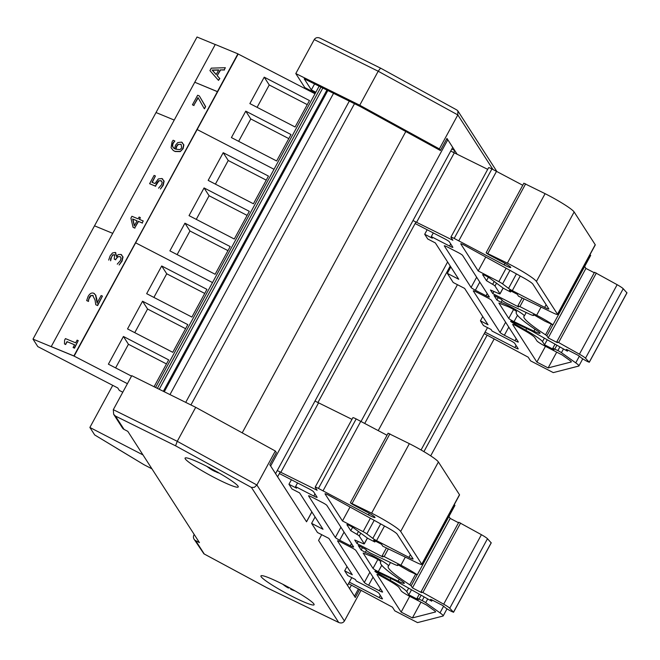 <?xml version="1.0" encoding="UTF-8"?>
<svg xmlns="http://www.w3.org/2000/svg" width="660" height="660" viewBox="0 0 660 660"><rect width="100%" height="100%" fill="white"/><g stroke="black" fill="none" stroke-linecap="round" stroke-linejoin="round"><path stroke-width="0.99" d="M218.716 69.927L216.183 74.588L212.116 70.059L218.716 69.927M218.617 70.109L212.371 70.232L216.216 74.522M211.274 68.137L209.929 70.612L218.485 80.38L219.59 78.35L217.165 75.669L220.3 69.902L224.21 69.844L225.357 67.724L211.274 68.137M224.21 69.844L225.357 67.724M224.458 70.018L220.3 69.902M220.555 70.075L217.165 75.669M217.421 75.842L219.59 78.35M219.846 78.523L218.485 80.38M215.267 44.476L194.766 82.244L217.404 91.6L237.905 53.84L215.267 44.476M215.234 44.533L197.035 37.009L156.024 112.538L174.232 120.062L156.024 112.538L94.512 225.827L112.72 233.351L94.512 225.827L33 339.125L74.126 356.12L237.905 53.84M217.651 91.773L194.766 82.244L51.233 346.591L73.871 355.946L217.651 91.773M212.834 469.549L212.602 470.291L214.863 471.421A34.51 19.272 120.5 0 0 216.538 471.925M212.602 470.291A34.155 6.641 109.5 0 1 212.165 469.78M208.931 467.915A34.51 25.435 -62.3 0 0 209.88 468.633L212.017 469.969L212.495 469.359M208.494 467.627L208.494 467.627A34.51 28.133 136 0 1 207.034 466.488M208.799 467.618A34.155 33.528 -39.7 0 1 208.032 467.008M208.329 467.156A34.155 32.777 39.9 0 0 208.898 467.593L209.377 467.42L208.898 467.593M217.322 472.304L217.726 472.098L217.322 472.304A34.155 32.282 61.3 0 0 218.724 472.824M218.856 472.898A34.155 34.023 -10.3 0 1 217.214 472.329L217.214 472.329M219.252 473.129A34.567 34.567 0 0 1 216.991 472.354A34.51 22.869 -73.7 0 1 216.843 472.296M286.712 586.303L286.514 586.971L288.354 588.01A34.51 3.845 122.9 0 0 289.286 587.68M286.514 586.971A34.155 21.277 110.5 0 1 286.06 586.658M286.027 586.658A34.567 34.567 0 0 1 282.876 584.298A34.51 33.346 -58.3 0 0 284.353 585.445L286.044 586.674L286.407 586.138M285.343 585.535L284.056 584.966A34.51 33.685 -179.8 0 1 283.816 584.785M292.603 589.512L292.462 589.999L293.857 590.37A34.51 34.32 -51.9 0 0 294.459 590.568M292.462 589.999A34.155 25.691 95.8 0 0 293.692 590.477M293.436 590.386A34.155 29.296 -52.1 0 1 293.04 590.238A34.155 29.296 -52.1 0 1 292.099 589.867L292.446 589.429M292.099 589.867L291.052 589.421A34.567 34.567 0 0 0 293.04 590.238M485.05 332.137L514.899 347.581A4.356 0.462 -151.5 0 0 518.224 348.868A4.356 0.462 -151.5 0 0 518.199 348.76L514.652 343.249A4.356 0.462 -151.5 0 0 510.337 340.494L492.088 331.056L491.073 329.48L483.466 325.545L480.43 320.826L488.029 324.761L464.623 288.403L453.214 282.505L447.34 273.372L450.821 266.962M412.995 220.547L452.851 240.257L450.92 237.262A4.323 0.454 28.5 0 1 450.895 237.146A4.323 0.454 28.5 0 1 454.187 238.425L504.166 264.924A8.638 0.907 -151.5 0 0 510.749 267.481A8.638 0.907 -151.5 0 0 502.969 262.226L490.182 255.428A4.356 0.462 28.5 0 1 486.271 252.887L507.367 263.15A27.382 2.879 28.5 0 1 536.415 281.465L557.494 314.201A8.72 0.916 28.5 0 1 557.543 314.424A8.72 0.916 28.5 0 1 552.585 312.683L518.488 296.175L517.259 294.253L509.413 290.202L510.568 291.992L503.44 288.304L489.654 278.108A4.356 0.462 -151.5 0 0 485.455 275.649A4.356 0.462 -151.5 0 0 482.625 274.609A4.356 0.462 -151.5 0 0 482.65 274.717L486.502 280.698L492.649 284.336A4.356 0.462 28.5 0 1 494.983 285.995L499.991 293.766A4.356 0.462 28.5 0 1 500.016 293.882A4.356 0.462 28.5 0 1 498.523 293.469L490.454 289.988L492.781 293.609L518.644 306.983L517.918 305.811L519.907 306.587L536.646 315.241A20.047 2.104 28.5 0 1 552.973 324.844L544.929 321.189L534.616 315.241L533.28 314.721L533.56 315.183A8.72 0.916 28.5 0 1 533.618 315.414A8.72 0.916 28.5 0 1 529.27 313.962L507.771 303.856A4.356 0.462 28.5 0 1 502.309 300.531L501.6 299.425L493.993 295.498L496.906 300.019L501.006 302.363A14.817 1.559 28.5 0 1 515.881 309.754A14.817 1.559 28.5 0 1 524.304 316.024A14.817 1.559 28.5 0 1 524.23 316.099A69.737 7.326 -151.5 0 0 523.916 316.412A69.737 7.326 -151.5 0 0 545.548 334.818A4.356 0.462 28.5 0 1 546.876 335.858L548.188 337.903L557.362 342.647L556.801 341.756L558.607 342.532L579.422 354.189A8.72 0.916 28.5 0 1 585.494 358.215L589.231 362.216L587.466 361.531A7.161 0.751 28.5 0 1 580.519 357.192L578.069 355.295L567.608 349.899L566.28 349.387L567.41 351.161L531.506 330.875L512.968 321.998A4.356 0.462 -151.5 0 0 510.609 321.189A4.356 0.462 -151.5 0 0 513.62 323.334L525.806 330.223A24.403 2.566 28.5 0 1 542.487 341.616L544.533 344.792L554.004 349.693L552.832 348.224L557.89 350.584A4.356 0.462 28.5 0 1 561.437 352.679L575.743 362.86A17.432 1.832 28.5 0 1 578.903 365.937A17.432 1.832 28.5 0 1 578.705 366.069L553.278 372.611L530.549 360.847L528.182 357.175L484.25 333.613M447.34 273.372L458.749 279.271L435.344 242.921L427.738 238.986L424.702 234.267L432.3 238.194L431.293 236.626L449.542 246.064A4.356 0.462 -151.5 0 0 452.867 247.36A4.356 0.462 -151.5 0 0 452.842 247.244L449.295 241.733A4.356 0.462 -151.5 0 0 444.988 238.978L415.123 223.534M507.317 306.339L498.877 303.072L508.753 318.417A4.356 0.462 -151.5 0 0 514.033 321.651L533.923 331.171A11.335 1.188 -151.5 0 0 540.045 333.284A11.335 1.188 -151.5 0 0 537.042 330.627A78.449 8.242 28.5 0 1 516.26 312.254A78.449 8.242 28.5 0 1 516.615 311.891A6.105 0.643 -151.5 0 0 516.648 311.858A6.105 0.643 -151.5 0 0 513.373 309.391A6.105 0.643 -151.5 0 0 507.317 306.339M517.316 326.436A4.356 0.462 -151.5 0 0 512.663 324.423A4.356 0.462 -151.5 0 0 512.688 324.53L536.877 362.101L548.138 367.925L571.255 361.969A8.72 0.916 -151.5 0 0 571.354 361.911A8.72 0.916 -151.5 0 0 569.77 360.368L562.229 354.998L545.556 346.376A8.778 0.924 28.5 0 1 536.827 340.741L534.773 337.557A15.691 1.65 -151.5 0 0 524.057 330.239L517.316 326.436M504.364 335.239A4.356 0.462 28.5 0 1 500.057 332.483L473.303 290.936A4.356 0.462 28.5 0 1 473.278 290.821A4.356 0.462 28.5 0 1 476.603 292.116L487.245 297.619A4.356 0.462 28.5 0 1 491.56 300.374L518.306 341.929A4.356 0.462 28.5 0 1 518.339 342.037A4.356 0.462 28.5 0 1 515.014 340.75L504.364 335.239L508.778 327.121M458.271 252.607A4.356 0.462 28.5 0 1 462.577 255.362L489.332 296.917A4.356 0.462 28.5 0 1 489.357 297.025A4.356 0.462 28.5 0 1 486.032 295.738L475.382 290.227A4.356 0.462 28.5 0 1 471.075 287.471L444.329 245.924A4.356 0.462 28.5 0 1 444.295 245.809A4.356 0.462 28.5 0 1 447.62 247.104L458.271 252.607M498.844 281.638L478.203 270.963L460.779 243.895A4.356 0.462 28.5 0 1 460.746 243.779A4.356 0.462 28.5 0 1 464.475 245.281L523.273 277.678A12.391 1.303 28.5 0 1 532.834 284.072L548.798 308.855A5.453 0.569 28.5 0 1 548.831 308.995A5.453 0.569 28.5 0 1 544.673 307.378L512.292 290.631A4.323 0.454 28.5 0 1 508.546 288.387L502.582 283.882A4.323 0.454 -151.5 0 0 498.844 281.638L506.121 268.232M548.138 367.925L556.71 352.143M536.877 362.101L545.449 346.318M478.203 270.963L485.776 257.021M492.781 293.609L493.936 291.489M431.293 236.626L433.29 232.939M486.502 280.698L488.367 277.258M510.568 291.992L511.079 291.06M557.543 314.424L595.27 244.942A8.72 0.916 -151.5 0 0 595.221 244.712L574.142 211.975A27.382 2.879 -151.5 0 0 545.094 193.669L523.9 183.249M487.913 253.325L525.64 183.835M504.166 264.924L505.015 263.356M522.753 185.262L491.914 168.944A4.323 0.454 -151.5 0 0 488.623 167.656L450.895 237.146M458.791 240.801L496.518 171.319M487.707 169.356L450.722 151.057M416.542 222.379L454.27 152.897M480.43 320.826L482.749 316.552M424.702 234.267L427.144 229.754M552.973 324.844L590.7 255.354A20.047 2.104 -151.5 0 0 589.916 254.809M536.646 315.241L541.06 307.106M544.533 344.792L547.255 339.776M567.41 351.161L567.988 350.097M626.909 292.825L623.221 288.725A8.72 0.916 -151.5 0 0 617.149 284.699L594.528 272.266L556.842 341.74M589.231 362.216L626.959 292.735M585.494 358.215L623.221 288.725M594.272 272.737L585.915 268.422L584.661 266.475M548.188 337.903L585.915 268.422M349.313 582.136L379.162 597.572A4.356 0.462 -151.5 0 0 382.486 598.867A4.356 0.462 -151.5 0 0 382.462 598.752L378.914 593.249A4.356 0.462 -151.5 0 0 374.599 590.494L356.35 581.056L355.336 579.48L347.729 575.545L344.685 570.826L352.291 574.761L328.886 538.403L317.476 532.505L311.602 523.372L315.084 516.962M277.258 470.547L317.113 490.256L315.183 487.253A4.323 0.454 28.5 0 1 315.158 487.146A4.323 0.454 28.5 0 1 318.45 488.425L368.428 514.915A8.638 0.907 -151.5 0 0 375.012 517.481A8.638 0.907 -151.5 0 0 367.232 512.226L354.445 505.428A4.356 0.462 28.5 0 1 350.534 502.879L371.629 513.15A27.382 2.879 28.5 0 1 400.678 531.465L421.757 564.201A8.72 0.916 28.5 0 1 421.806 564.424A8.72 0.916 28.5 0 1 416.848 562.683L382.75 546.175L381.521 544.253L373.675 540.202L374.83 541.992L367.702 538.304L353.909 528.107A4.356 0.462 -151.5 0 0 349.709 525.649A4.356 0.462 -151.5 0 0 346.888 524.609A4.356 0.462 -151.5 0 0 346.912 524.716L350.765 530.698L356.903 534.328A4.356 0.462 28.5 0 1 359.246 535.994L364.254 543.766A4.356 0.462 28.5 0 1 364.279 543.881A4.356 0.462 28.5 0 1 362.786 543.461L354.717 539.987L357.043 543.609L382.907 556.982L382.181 555.811L384.17 556.586L400.909 565.24A20.047 2.104 28.5 0 1 417.236 574.843L409.192 571.189L398.879 565.24L397.543 564.721L397.823 565.183A8.72 0.916 28.5 0 1 397.881 565.405A8.72 0.916 28.5 0 1 393.533 563.962L372.034 553.856A4.356 0.462 28.5 0 1 366.572 550.531L365.863 549.425L358.256 545.49L361.168 550.011L365.269 552.354A14.817 1.559 28.5 0 1 380.143 559.754A14.817 1.559 28.5 0 1 388.567 566.016A14.817 1.559 28.5 0 1 388.492 566.09A69.737 7.326 -151.5 0 0 388.179 566.412A69.737 7.326 -151.5 0 0 409.81 584.818A4.356 0.462 28.5 0 1 411.13 585.857L412.45 587.903L421.624 592.647L421.063 591.748L422.87 592.523L443.685 604.18A8.72 0.916 28.5 0 1 449.757 608.215L453.494 612.216L451.729 611.531A7.161 0.751 28.5 0 1 444.782 607.192L442.332 605.294L431.871 599.899L430.543 599.387L431.673 601.161L395.769 580.874L377.231 571.997A4.356 0.462 -151.5 0 0 374.872 571.189A4.356 0.462 -151.5 0 0 377.883 573.334L390.068 580.222A24.403 2.566 28.5 0 1 406.75 591.607L408.796 594.792L418.267 599.684L417.095 598.224L422.152 600.583A4.356 0.462 28.5 0 1 425.7 602.679L440.005 612.851A17.432 1.832 28.5 0 1 443.165 615.937A17.432 1.832 28.5 0 1 442.967 616.06L417.541 622.611L394.812 610.846L392.444 607.175L348.513 583.613M311.602 523.372L323.012 529.27L299.607 492.913L292 488.986L288.956 484.258L296.563 488.194L295.556 486.618L313.805 496.064A4.356 0.462 -151.5 0 0 317.13 497.351A4.356 0.462 -151.5 0 0 317.105 497.244L313.558 491.733A4.356 0.462 -151.5 0 0 309.243 488.978L279.378 473.534M371.58 556.331L363.14 553.072L373.015 568.409A4.356 0.462 -151.5 0 0 378.287 571.651L398.178 581.171A11.335 1.188 -151.5 0 0 404.308 583.275A11.335 1.188 -151.5 0 0 401.305 580.627A78.449 8.242 28.5 0 1 380.523 562.254A78.449 8.242 28.5 0 1 380.878 561.891A6.105 0.643 -151.5 0 0 380.911 561.858A6.105 0.643 -151.5 0 0 377.627 559.391A6.105 0.643 -151.5 0 0 371.58 556.331M381.579 576.428A4.356 0.462 -151.5 0 0 376.926 574.414A4.356 0.462 -151.5 0 0 376.951 574.53L401.14 612.101L412.401 617.925L435.517 611.968A8.72 0.916 -151.5 0 0 435.616 611.903A8.72 0.916 -151.5 0 0 434.032 610.368L426.484 604.997L409.819 596.376A8.778 0.924 28.5 0 1 401.09 590.741L399.036 587.557A15.691 1.65 -151.5 0 0 388.319 580.239L381.579 576.428M368.626 585.238A4.356 0.462 28.5 0 1 364.32 582.483L337.565 540.936A4.356 0.462 28.5 0 1 337.54 540.82A4.356 0.462 28.5 0 1 340.865 542.116L351.508 547.618A4.356 0.462 28.5 0 1 355.822 550.374L382.569 591.921A4.356 0.462 28.5 0 1 382.602 592.036A4.356 0.462 28.5 0 1 379.277 590.741L368.626 585.238L373.04 577.112M322.534 502.606A4.356 0.462 28.5 0 1 326.84 505.362L353.595 546.909A4.356 0.462 28.5 0 1 353.62 547.024A4.356 0.462 28.5 0 1 350.295 545.729L339.644 540.226A4.356 0.462 28.5 0 1 335.338 537.471L308.591 495.924A4.356 0.462 28.5 0 1 308.558 495.808A4.356 0.462 28.5 0 1 311.883 497.104L322.534 502.606M363.107 531.638L342.466 520.963L325.042 493.894A4.356 0.462 28.5 0 1 325.009 493.779A4.356 0.462 28.5 0 1 328.738 495.281L387.536 527.678A12.391 1.303 28.5 0 1 397.097 534.064L413.061 558.855A5.453 0.569 28.5 0 1 413.094 558.995A5.453 0.569 28.5 0 1 408.936 557.378L376.555 540.631A4.323 0.454 28.5 0 1 372.809 538.387L366.844 533.882A4.323 0.454 -151.5 0 0 363.107 531.638L370.384 518.224M412.401 617.925L420.973 602.143M401.14 612.101L409.703 596.318M342.466 520.963L350.039 507.02M357.043 543.609L358.198 541.489M295.556 486.618L297.553 482.93M350.765 530.698L352.63 527.257M374.83 541.992L375.342 541.06M421.806 564.424L459.533 494.934A8.72 0.916 -151.5 0 0 459.484 494.711L438.405 461.975A27.382 2.879 -151.5 0 0 409.357 443.668L388.162 433.249M352.176 503.316L389.903 433.834M368.428 514.915L369.278 513.356M387.016 435.262L356.177 418.943A4.323 0.454 -151.5 0 0 352.885 417.656L315.158 487.146M323.045 490.801L360.781 421.319M351.97 419.347L314.985 401.057M280.805 472.379L318.533 402.897M344.685 570.826L347.012 566.552M288.956 484.258L291.406 479.754M417.236 574.843L454.963 505.354A20.047 2.104 -151.5 0 0 454.179 504.809M400.909 565.24L405.322 557.098M408.796 594.792L411.518 589.776M431.673 601.161L432.251 600.097M491.172 542.825L487.484 538.725A8.72 0.916 -151.5 0 0 481.412 534.699L458.791 522.266L421.105 591.739M453.494 612.216L491.221 542.726M449.757 608.215L487.484 538.725M458.535 522.736L450.178 518.413L448.924 516.466M412.45 587.903L450.178 518.413M113.66 414.298L122.455 427.96A4.323 4.224 -32.8 0 0 124.039 429.396L115.45 416.064L113.66 414.298L113.305 409.67L131.761 375.68L195.706 407.327L275.327 451.019L276.367 452.628L269.8 464.706L306.512 521.738L311.842 511.921M359.659 589.438L355.286 597.49L318.574 540.457L321.709 534.683L318.574 540.457L347.523 585.428L351.763 577.632M275.327 451.019L256.88 485.009L177.251 441.317L113.305 409.67M361.127 590.23L344.421 620.994L256.88 485.009L254.438 487.286L251.452 487.451L338.704 622.471C341.195 623.461 343.101 622.966 344.421 620.994M124.039 429.396L127.809 431.351L199.435 542.602L195.665 540.655A4.323 4.224 147.2 0 1 193.949 534.922L194.197 534.46M208.148 467.065A30.244 3.176 28.5 0 1 238.243 486.956A30.244 3.176 28.5 0 1 210.144 475.324A30.244 3.176 28.5 0 1 185.081 458.089A30.244 3.176 28.5 0 1 208.148 467.065M283.99 584.875A30.244 3.176 28.5 0 1 314.094 604.766A30.244 3.176 28.5 0 1 285.995 593.125A30.244 3.176 28.5 0 1 260.931 575.899A30.244 3.176 28.5 0 1 283.99 584.875M338.209 622.207L266.945 587.746L203.915 553.831L194.081 539.212M115.45 416.064L175.568 445.813L177.251 441.317L195.706 407.327M315.851 92.243L311.347 89.909L304.194 78.804L360.475 106.656L440.393 150.513L446.96 138.427L457.198 154.341L454.757 150.538L451.828 149.02M315.406 93.052L304.804 87.574L295.796 73.565L359.741 105.221L439.362 148.912L440.393 150.513M439.362 148.912L457.817 114.922L492.938 169.471M314.581 83.944L311.347 89.909M295.796 73.565L314.242 39.583L378.197 71.23L457.817 114.922L457.883 110.946L456.835 109.972L380.564 68.12L378.197 71.23L359.741 105.221M320.496 38.42L320.017 38.148C317.501 37.125 315.579 37.603 314.242 39.583M380.614 68.17L320.017 38.148M354.469 596.227L358.495 588.811M430.691 455.854L494.233 338.811M349.552 588.588L351.433 585.123M423.91 451.638L487.171 335.123M421.063 449.98L487.501 327.632M378.229 430.592L457.446 284.691M364.741 423.423L450.211 266.005M280.186 472.057L277.596 476.817L306.553 521.788L311.875 511.978M361.028 421.451L447.612 261.979M317.914 402.575L415.924 222.057M453.651 152.575L454.757 150.538M275.566 473.657L452.719 147.378L447.802 139.738L446.606 139.078M270.641 466.018L447.802 139.738M242.212 432.844L405.809 131.53M190.921 404.959L354.494 103.694M185.716 402.385L349.288 101.12M169.975 394.597L333.548 93.332M155.562 387.461L319.135 86.196M151.932 468.823L144.053 464.747L94.694 434.948L89.875 427.457L112.736 385.349M142.997 454.93L89.875 427.457M161.7 265.98L206.943 289.377L191.903 317.072L146.66 293.675L161.7 265.98L166.724 273.784L204.74 293.444M153.895 297.412L166.724 273.784M131.513 376.126L108.388 364.171L123.428 336.476L168.671 359.873L154.085 386.727M123.428 336.476L128.444 344.272L166.46 363.932M115.615 367.909L128.444 344.272M172.771 352.316L127.529 328.919L142.56 301.224L187.803 324.629L172.771 352.316M142.56 301.224L147.584 309.028L185.6 328.688M134.755 332.656L147.584 309.028M127.413 383.683L74.126 356.12L238.161 54.013L315.026 93.761M122.785 392.213L119.361 390.448L117.752 387.948L37.818 346.615L33 339.125M212.503 282.579L135.638 242.83L212.503 282.579M223.212 152.691L268.455 176.088L253.415 203.783L208.172 180.386L223.212 152.691L228.236 160.495L266.252 180.147M215.407 184.124L228.236 160.495M215.143 274.271L169.9 250.874L184.94 223.179L230.183 246.576L215.143 274.271M184.94 223.179L189.956 230.983L227.972 250.643M177.127 254.611L189.956 230.983M234.284 239.027L189.04 215.63L204.072 187.935L249.315 211.332L234.284 239.027M204.072 187.935L209.096 195.739L247.112 215.399M196.267 219.367L209.096 195.739M274.015 169.29L197.15 129.542L274.015 169.29M276.655 160.982L231.412 137.585L245.767 111.152L291.01 134.549L276.655 160.982M245.767 111.152L250.792 118.948L288.799 138.608M238.639 141.322L250.792 118.948M295.111 126.992L249.868 103.595L264.223 77.162L309.466 100.559L295.111 126.992M264.223 77.162L269.239 84.967L307.255 104.626M257.095 107.332L269.239 84.967M162.129 178.695L164.125 181.154L163.218 185.328L160.429 189.016L162.962 185.146L163.87 180.98L161.873 178.522L158.293 178.951L155.009 183.554L151.99 182.308L155.43 175.964L154.102 175.411L149.606 183.703L155.438 186.112L156.783 183.01L158.648 180.757L161.312 180.873M161.436 180.964L160.743 180.576L162.17 182.111L161.675 184.569L158.573 188.174M160.999 180.749L158.648 180.757M158.903 180.931L155.438 186.112M155.686 186.285L149.606 183.703M152.27 182.424L155.43 175.964M162.649 178.959L161.873 178.522M137.065 220.795L134.302 225.877L132.643 218.971L137.065 220.795M137.032 220.852L132.899 219.145L134.45 225.604M143.228 220.968L139.343 219.359L140.316 217.561L139.095 217.049L138.121 218.856L131.909 216.282L130.903 218.147L133.064 227.312L134.665 227.972L138.286 221.306L142.172 222.907L143.228 220.968L142.172 222.907M142.428 223.088L138.286 221.306M138.534 221.479L134.665 227.972M134.912 228.145L133.064 227.312M139.623 219.475L140.316 217.561M102.44 296.084L97.639 305.58L95.774 304.738L97.383 305.407L102.44 296.084L101.128 295.548L97.102 302.965L95.494 294.938L93.654 293.221C91.616 292.487 89.76 293.56 88.102 296.439L86.674 300.589L88.291 301.257L89.331 297.132L90.791 295.474L93.101 295.573M93.225 295.663L92.623 295.309L95.032 299.97L95.774 304.738M92.87 295.482L91.047 295.647L88.522 299.417M88.778 299.59L88.349 301.15M88.547 301.43L86.674 300.589M94.479 293.683L93.654 293.221M93.91 293.395L95.494 294.938M95.749 295.119L96.335 297.759M96.583 297.932L97.358 303.138M78.259 340.618L74.514 348.166L73.103 347.515L74.258 347.993L78.259 340.618L77.104 340.147L75.653 342.829L65.447 338.605L64.597 340.172L64.482 343.951L65.522 344.38L67.006 341.632L74.588 344.767L73.103 347.515M74.563 344.825L67.006 341.632M67.262 341.814L65.522 344.38M65.769 344.553L64.482 343.951M114.807 254.851L112.959 255.04L111.614 256.74L110.616 260.807L110.542 258.877L112.703 254.867L114.692 254.76L114.23 259.116L115.483 259.636L117.587 256.666L120.236 256.707M121.201 254.603L123.032 256.988L122.05 261.146L119.113 264.982L121.803 260.972L122.776 256.814L120.953 254.43L118.288 254.611L116.449 256.344L115.327 252.458L112.505 252.945L110.129 255.857L108.686 260.089M115.813 252.755L115.327 252.458M115.574 252.632L116.597 256.476M121.646 254.826L120.953 254.43M120.359 256.798L121.036 258.002L120.425 260.551L117.257 264.14M119.98 256.616L117.843 256.839L115.483 259.636M115.739 259.809L114.23 259.116M180.502 144.194L181.17 144.548L181.624 147.997L179.957 149.622L175.684 149.127L176.525 146.182L177.969 144.408L180.749 144.367L177.969 144.408M181.294 144.639L180.749 144.367M178.225 144.581L176.781 146.355L175.939 149.3M181.805 142.288L183.876 144.878L183.109 148.698L180.271 151.602L182.853 148.525L183.62 144.705L181.549 142.114L177.771 142.56L175.511 145.208L174.595 148.681L174.141 148.401M180.271 151.602L175.189 151.536L173.39 150.562M174.595 148.681C172.285 147.279 171.823 145.282 173.217 142.7L174.85 141.009L173.135 140.233L172.045 141.883L171.097 147.757L173.258 150.472L174.933 151.363L180.015 151.429M174.801 141.1L173.464 142.874C172.078 145.456 172.54 147.452 174.85 148.855M182.35 142.56L181.549 142.114M199.328 95.939L205.656 106.623L204.493 108.776L205.408 106.45L199.328 95.939L197.637 95.238L192.431 104.825L193.76 105.369L197.992 97.573L204.237 108.603M198.173 97.886L193.76 105.369M194.015 105.542L192.431 104.825M51.233 346.591L73.871 355.946M116.713 448.297L144.053 464.747L116.737 448.255M209.88 468.633L210.127 468.097M214.863 471.421L215.226 470.852M288.354 588.01L288.758 587.4M515.014 340.75L516.169 338.605M475.382 290.227L479.795 282.109M486.032 295.738L487.195 293.593M471.075 287.471L476.644 277.216M502.582 283.882L509.941 270.328M508.546 288.387L516.417 273.9M512.292 290.631L520.237 276.004M544.673 307.378L546.125 304.705M500.057 332.483L505.626 322.228M508.753 318.417L513.579 309.524M496.906 300.019L498.184 297.66M499.991 293.766L503.093 288.049M494.983 285.995L496.51 283.181M492.649 284.336L494.2 281.474M557.494 314.201L595.221 244.712M536.415 281.465L574.142 211.975M507.367 263.15L545.094 193.669M454.187 238.425L491.914 168.944M449.542 246.064L450.706 243.928M514.899 347.581L516.062 345.436M519.907 306.587L524.089 298.889M575.743 362.86L579.414 356.087M561.437 352.679L563.467 348.942M557.89 350.584L559.886 346.912M554.829 349L556.883 345.213M542.487 341.616L544.368 338.143M525.806 330.223L526.705 328.573M513.62 323.334L514.058 322.525M579.422 354.189L617.149 284.699M558.607 342.532L596.343 273.042M546.876 335.858L552.874 324.802M545.548 334.818L551.364 324.109M501.006 302.363L502.144 300.267M533.923 331.171L534.971 329.233M514.033 321.651L517.49 315.282M379.277 590.741L380.432 588.605M339.644 540.226L344.058 532.1M350.295 545.729L351.458 543.592M335.338 537.471L340.906 527.208M366.844 533.882L374.203 520.327M372.809 538.387L380.68 523.891M376.555 540.631L384.499 525.995M408.936 557.378L410.388 554.705M364.32 582.483L369.889 572.22M373.015 568.409L377.842 559.515M361.168 550.011L362.447 547.66M364.254 543.766L367.356 538.048M359.246 535.994L360.772 533.181M356.903 534.328L358.462 531.473M421.757 564.201L459.484 494.711M400.678 531.465L438.405 461.975M371.629 513.15L409.357 443.668M318.45 488.425L356.177 418.943M313.805 496.064L314.968 493.928M379.162 597.572L380.325 595.435M384.17 556.586L388.352 548.881M440.005 612.851L443.677 606.086M425.7 602.679L427.73 598.933M422.152 600.583L424.149 596.912M419.092 598.999L421.146 595.213M406.75 591.607L408.631 588.142M390.068 580.222L390.967 578.572M377.883 573.334L378.32 572.517M443.685 604.18L481.412 534.699M422.87 592.523L460.597 523.042M411.13 585.857L417.136 574.794M409.81 584.818L415.627 574.109M365.269 552.354L366.399 550.259M398.178 581.171L399.234 579.232M378.287 571.651L381.752 565.282M204.254 553.987L195.665 540.655M175.568 445.813L251.452 487.451M327.838 90.511L164.266 391.768L327.83 90.502M163.342 391.314L326.914 90.049M159.242 389.284L322.814 88.019M157.377 388.361L320.95 87.095M216.455 472.114L216.661 471.653M293.692 590.469A34.567 34.567 0 0 0 295.094 590.931M290.697 589.248L290.977 588.613M500.016 293.882L503.159 288.098M486.156 252.664L523.883 183.183M517.918 305.811L522.176 297.957M533.618 315.414L533.899 314.894M578.903 365.937L582.755 358.842M552.832 348.224L555.035 344.173M589.273 362.299L627 292.817M556.801 341.756L594.528 272.266M524.304 316.024L526.21 312.526M516.26 312.254L516.582 311.66M364.279 543.881L367.422 538.098M350.419 502.664L388.146 433.174M382.181 555.811L386.438 547.957M397.881 565.405L398.161 564.894M443.165 615.937L447.018 608.842M417.095 598.224L419.298 594.165M453.535 612.298L491.263 542.809M421.063 591.748L458.791 522.266M388.567 566.016L390.472 562.518M380.523 562.254L380.845 561.66M338.704 622.471L267.036 587.821M267.028 587.821L203.915 553.831M496.873 171.509L457.883 110.946"/></g></svg>
